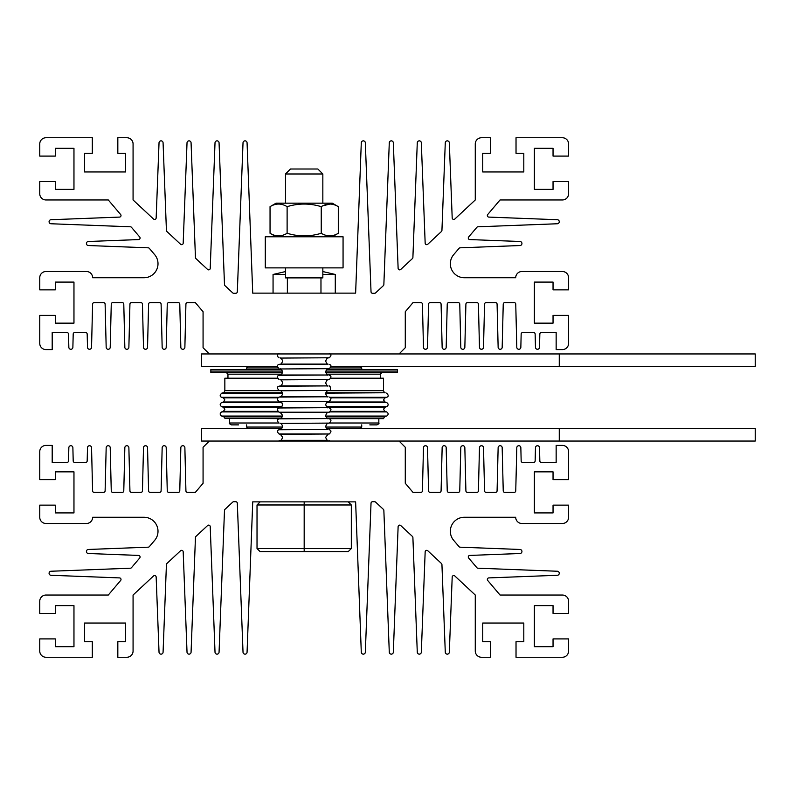 <?xml version="1.0" encoding="UTF-8"?>
<svg xmlns="http://www.w3.org/2000/svg" width="795" height="795" viewBox="0 0 795 795"><rect width="100%" height="100%" fill="white"/><g stroke="black" fill="none" stroke-linecap="round" stroke-linejoin="round"><path stroke-width="1.19" d="M276.094 236.771L270.052 233.273L270.052 206.66L276.094 203.172L332.25 203.172L338.302 206.66L338.302 233.273L332.25 236.771M270.052 233.273C275.726 236.741 281.41 236.741 287.114 233.273C298.522 236.741 309.901 236.741 321.24 233.273C326.914 236.741 332.598 236.741 338.302 233.273M330.094 235.906L329.448 235.906M321.24 233.273L321.24 206.66C326.914 203.192 332.598 203.192 338.302 206.66M321.24 206.66C309.901 203.192 298.522 203.192 287.114 206.66L287.114 233.273M270.052 206.66C275.726 203.192 281.41 203.192 287.114 206.66M49.081 573.265A2.017 2.017 0 0 0 51.109 575.282L119.518 577.905A1.56 1.56 0 0 1 120.651 580.459L108.289 595.038L45.971 595.038A6.221 6.221 0 0 0 39.75 601.259L39.75 613.392L55.302 613.392L55.302 605.621L73.965 605.621L73.965 646.683L55.302 646.683L55.302 638.902L39.75 638.902L39.75 651.035A6.221 6.221 0 0 0 45.971 657.256L92.319 657.256L92.319 641.704L84.548 641.704L84.548 623.042L125.61 623.042L125.61 641.704L117.829 641.704L117.829 657.256L126.852 657.256A6.221 6.221 0 0 0 133.073 651.035L133.073 595.038L153.534 575.958A1.56 1.56 0 0 1 156.158 577.041L159.03 652.129A2.017 2.017 0 0 0 161.047 654.146A2.017 2.017 0 0 0 163.074 652.129L166.423 564.559A1.56 1.56 0 0 1 166.91 563.486L180.574 550.746A1.56 1.56 0 0 1 183.188 551.829L187.024 652.129A2.017 2.017 0 0 0 189.051 654.146A2.017 2.017 0 0 0 191.068 652.129L195.451 537.49A1.56 1.56 0 0 1 195.948 536.406L207.604 525.545A1.56 1.56 0 0 1 210.218 526.618L215.018 652.129A2.017 2.017 0 0 0 217.045 654.146A2.017 2.017 0 0 0 219.062 652.129L224.488 510.42A1.56 1.56 0 0 1 224.985 509.337L232.706 502.132A1.56 1.56 0 0 1 233.77 501.715L235.767 501.715A1.56 1.56 0 0 1 237.317 503.205L243.022 652.129A2.017 2.017 0 0 0 245.039 654.146A2.017 2.017 0 0 0 247.066 652.129L252.731 501.864L355.623 501.864L361.288 652.129A2.017 2.017 0 0 0 363.305 654.146A2.017 2.017 0 0 0 365.332 652.129L371.026 503.205A1.56 1.56 0 0 1 372.577 501.715L374.574 501.715A1.56 1.56 0 0 1 375.637 502.132L383.369 509.337A1.56 1.56 0 0 1 383.856 510.42L389.282 652.129A2.017 2.017 0 0 0 391.299 654.146A2.017 2.017 0 0 0 393.326 652.129L398.126 526.618A1.56 1.56 0 0 1 400.74 525.545L412.396 536.406A1.56 1.56 0 0 1 412.893 537.49L417.276 652.129A2.017 2.017 0 0 0 419.303 654.146A2.017 2.017 0 0 0 421.32 652.129L425.166 551.829A1.56 1.56 0 0 1 427.78 550.746L441.434 563.486A1.56 1.56 0 0 1 441.931 564.559L445.279 652.129A2.017 2.017 0 0 0 447.297 654.146A2.017 2.017 0 0 0 449.324 652.129L452.196 577.041A1.56 1.56 0 0 1 454.81 575.958L475.271 595.038L475.271 651.035A6.221 6.221 0 0 0 481.492 657.256L490.515 657.256L490.515 641.704L482.734 641.704L482.734 623.042L523.806 623.042L523.806 641.704L516.025 641.704L516.025 657.256L562.373 657.256A6.221 6.221 0 0 0 568.594 651.035L568.594 638.902L553.042 638.902L553.042 646.683L534.379 646.683L534.379 605.621L553.042 605.621L553.042 613.392L568.594 613.392L568.594 601.259A6.221 6.221 0 0 0 562.373 595.038L500.055 595.038L487.703 580.459A1.56 1.56 0 0 1 488.826 577.905L557.245 575.282A2.017 2.017 0 0 0 559.263 573.265A2.017 2.017 0 0 0 557.245 571.237L477.974 568.206A1.56 1.56 0 0 1 476.841 567.66L468.643 557.991A1.56 1.56 0 0 1 469.766 555.427L519.91 553.509A2.017 2.017 0 0 0 521.937 551.492A2.017 2.017 0 0 0 519.91 549.464L460.136 547.179A1.56 1.56 0 0 1 459.013 546.632L453.657 540.322A14.002 14.002 0 0 1 464.34 517.267L515.707 517.267A6.221 6.221 0 0 0 521.619 523.488L562.373 523.488A6.221 6.221 0 0 0 568.594 517.267L568.594 505.133L553.042 505.133L553.042 512.914L534.379 512.914L534.379 471.852L553.042 471.852L553.042 479.623L568.594 479.623L568.594 451.63A6.221 6.221 0 0 0 562.373 445.409L556.152 445.409L556.152 462.461L541.385 462.461A1.56 1.56 0 0 1 539.835 460.951L539.507 447.833A2.027 2.027 0 0 0 537.49 445.717A2.027 2.027 0 0 0 535.462 447.833L535.144 460.951A1.56 1.56 0 0 1 533.594 462.461L522.722 462.461A1.56 1.56 0 0 1 521.162 460.951L520.844 447.833A2.027 2.027 0 0 0 518.817 445.717A2.027 2.027 0 0 0 516.8 447.833L515.746 490.863A1.56 1.56 0 0 1 514.196 492.383L504.785 492.383A1.56 1.56 0 0 1 503.235 490.863L502.182 447.833A2.027 2.027 0 0 0 500.154 445.717A2.027 2.027 0 0 0 498.137 447.833L497.084 490.863A1.56 1.56 0 0 1 495.533 492.383L486.123 492.383A1.56 1.56 0 0 1 484.562 490.863L483.509 447.833A2.027 2.027 0 0 0 481.492 445.717A2.027 2.027 0 0 0 479.465 447.833L478.421 490.863A1.56 1.56 0 0 1 476.861 492.383L467.46 492.383A1.56 1.56 0 0 1 465.9 490.863L464.846 447.833A2.027 2.027 0 0 0 462.829 445.717A2.027 2.027 0 0 0 460.802 447.833L459.758 490.863A1.56 1.56 0 0 1 458.198 492.383L448.787 492.383A1.56 1.56 0 0 1 447.237 490.863L446.184 447.833A2.027 2.027 0 0 0 444.157 445.717A2.027 2.027 0 0 0 442.139 447.833L441.086 490.863A1.56 1.56 0 0 1 439.536 492.383L430.125 492.383A1.56 1.56 0 0 1 428.575 490.863L427.521 447.833A2.027 2.027 0 0 0 425.494 445.717A2.027 2.027 0 0 0 423.477 447.833L422.423 490.863A1.56 1.56 0 0 1 420.873 492.383L413.003 492.383L405.281 483.261L405.281 447.277L399.06 441.056L209.294 441.056L203.073 447.277L203.073 483.261L195.341 492.383L187.481 492.383A1.56 1.56 0 0 1 185.921 490.863L184.877 447.833A2.027 2.027 0 0 0 182.85 445.717A2.027 2.027 0 0 0 180.833 447.833L179.779 490.863A1.56 1.56 0 0 1 178.219 492.383L168.818 492.383A1.56 1.56 0 0 1 167.258 490.863L166.205 447.833A2.027 2.027 0 0 0 164.187 445.717A2.027 2.027 0 0 0 162.16 447.833L161.107 490.863A1.56 1.56 0 0 1 159.556 492.383L150.146 492.383A1.56 1.56 0 0 1 148.595 490.863L147.542 447.833A2.027 2.027 0 0 0 145.525 445.717A2.027 2.027 0 0 0 143.498 447.833L142.444 490.863A1.56 1.56 0 0 1 140.894 492.383L131.483 492.383A1.56 1.56 0 0 1 129.933 490.863L128.879 447.833A2.027 2.027 0 0 0 126.852 445.717A2.027 2.027 0 0 0 124.835 447.833L123.782 490.863A1.56 1.56 0 0 1 122.221 492.383L112.82 492.383A1.56 1.56 0 0 1 111.26 490.863L110.217 447.833A2.027 2.027 0 0 0 108.19 445.717A2.027 2.027 0 0 0 106.172 447.833L105.119 490.863A1.56 1.56 0 0 1 103.559 492.383L94.148 492.383A1.56 1.56 0 0 1 92.598 490.863L91.544 447.833A2.027 2.027 0 0 0 89.527 445.717A2.027 2.027 0 0 0 87.5 447.833L87.182 460.951A1.56 1.56 0 0 1 85.631 462.461L74.76 462.461A1.56 1.56 0 0 1 73.2 460.951L72.882 447.833A2.027 2.027 0 0 0 70.864 445.717A2.027 2.027 0 0 0 68.837 447.833L68.519 460.951A1.56 1.56 0 0 1 66.959 462.461L52.192 462.461L52.192 445.409L45.971 445.409A6.221 6.221 0 0 0 39.75 451.63L39.75 479.623L55.302 479.623L55.302 471.852L73.965 471.852L73.965 512.914L55.302 512.914L55.302 505.133L39.75 505.133L39.75 517.267A6.221 6.221 0 0 0 45.971 523.488L86.725 523.488A6.221 6.221 0 0 0 92.637 517.267L144.014 517.267A14.002 14.002 0 0 1 154.687 540.322L149.341 546.632A1.56 1.56 0 0 1 148.208 547.179L88.434 549.464A2.017 2.017 0 0 0 86.416 551.492A2.017 2.017 0 0 0 88.434 553.509L138.578 555.427A1.56 1.56 0 0 1 139.711 557.991L131.503 567.66A1.56 1.56 0 0 1 130.38 568.206L51.109 571.237A2.017 2.017 0 0 0 49.081 573.265M209.294 441.056L201.513 441.056L201.513 428.604L281.818 428.604M326.526 428.604L755.25 428.604L755.25 441.056L399.06 441.056M559.263 428.604L559.263 441.056M49.081 221.735A2.017 2.017 0 0 1 51.109 219.718L119.518 217.095A1.56 1.56 0 0 0 120.651 214.541L108.289 199.962L45.971 199.962A6.221 6.221 0 0 1 39.75 193.742L39.75 181.608L55.302 181.608L55.302 189.379L73.965 189.379L73.965 148.317L55.302 148.317L55.302 156.098L39.75 156.098L39.75 143.965A6.221 6.221 0 0 1 45.971 137.744L92.319 137.744L92.319 153.296L84.548 153.296L84.548 171.958L125.61 171.958L125.61 153.296L117.829 153.296L117.829 137.744L126.852 137.744A6.221 6.221 0 0 1 133.073 143.965L133.073 199.962L153.534 219.042A1.56 1.56 0 0 0 156.158 217.959L159.03 142.871A2.017 2.017 0 0 1 161.047 140.854A2.017 2.017 0 0 1 163.074 142.871L166.423 230.441A1.56 1.56 0 0 0 166.91 231.514L180.574 244.254A1.56 1.56 0 0 0 183.188 243.171L187.024 142.871A2.017 2.017 0 0 1 189.051 140.854A2.017 2.017 0 0 1 191.068 142.871L195.451 257.51A1.56 1.56 0 0 0 195.948 258.594L207.604 269.455A1.56 1.56 0 0 0 210.218 268.382L215.018 142.871A2.017 2.017 0 0 1 217.045 140.854A2.017 2.017 0 0 1 219.062 142.871L224.488 284.58A1.56 1.56 0 0 0 224.985 285.663L232.706 292.868A1.56 1.56 0 0 0 233.77 293.285L235.767 293.285A1.56 1.56 0 0 0 237.317 291.795L243.022 142.871A2.017 2.017 0 0 1 245.039 140.854A2.017 2.017 0 0 1 247.066 142.871L252.731 293.136L355.623 293.136L361.288 142.871A2.017 2.017 0 0 1 363.305 140.854A2.017 2.017 0 0 1 365.332 142.871L371.026 291.795A1.56 1.56 0 0 0 372.577 293.285L374.574 293.285A1.56 1.56 0 0 0 375.637 292.868L383.369 285.663A1.56 1.56 0 0 0 383.856 284.58L389.282 142.871A2.017 2.017 0 0 1 391.299 140.854A2.017 2.017 0 0 1 393.326 142.871L398.126 268.382A1.56 1.56 0 0 0 400.74 269.455L412.396 258.594A1.56 1.56 0 0 0 412.893 257.51L417.276 142.871A2.017 2.017 0 0 1 419.303 140.854A2.017 2.017 0 0 1 421.32 142.871L425.166 243.171A1.56 1.56 0 0 0 427.78 244.254L441.434 231.514A1.56 1.56 0 0 0 441.931 230.441L445.279 142.871A2.017 2.017 0 0 1 447.297 140.854A2.017 2.017 0 0 1 449.324 142.871L452.196 217.959A1.56 1.56 0 0 0 454.81 219.042L475.271 199.962L475.271 143.965A6.221 6.221 0 0 1 481.492 137.744L490.515 137.744L490.515 153.296L482.734 153.296L482.734 171.958L523.806 171.958L523.806 153.296L516.025 153.296L516.025 137.744L562.373 137.744A6.221 6.221 0 0 1 568.594 143.965L568.594 156.098L553.042 156.098L553.042 148.317L534.379 148.317L534.379 189.379L553.042 189.379L553.042 181.608L568.594 181.608L568.594 193.742A6.221 6.221 0 0 1 562.373 199.962L500.055 199.962L487.703 214.541A1.56 1.56 0 0 0 488.826 217.095L557.245 219.718A2.017 2.017 0 0 1 559.263 221.735A2.017 2.017 0 0 1 557.245 223.763L477.974 226.794A1.56 1.56 0 0 0 476.841 227.34L468.643 237.009A1.56 1.56 0 0 0 469.766 239.573L519.91 241.491A2.017 2.017 0 0 1 521.937 243.508A2.017 2.017 0 0 1 519.91 245.536L460.136 247.821A1.56 1.56 0 0 0 459.013 248.368L453.657 254.678A14.002 14.002 0 0 0 464.34 277.733L515.707 277.733A6.221 6.221 0 0 1 521.619 271.512L562.373 271.512A6.221 6.221 0 0 1 568.594 277.733L568.594 289.867L553.042 289.867L553.042 282.086L534.379 282.086L534.379 323.148L553.042 323.148L553.042 315.377L568.594 315.377L568.594 343.37A6.221 6.221 0 0 1 562.373 349.591L556.152 349.591L556.152 332.539L541.385 332.539A1.56 1.56 0 0 0 539.835 334.049L539.507 347.167A2.027 2.027 0 0 1 537.49 349.283A2.027 2.027 0 0 1 535.462 347.167L535.144 334.049A1.56 1.56 0 0 0 533.594 332.539L522.722 332.539A1.56 1.56 0 0 0 521.162 334.049L520.844 347.167A2.027 2.027 0 0 1 518.817 349.283A2.027 2.027 0 0 1 516.8 347.167L515.746 304.137A1.56 1.56 0 0 0 514.196 302.617L504.785 302.617A1.56 1.56 0 0 0 503.235 304.137L502.182 347.167A2.027 2.027 0 0 1 500.154 349.283A2.027 2.027 0 0 1 498.137 347.167L497.084 304.137A1.56 1.56 0 0 0 495.533 302.617L486.123 302.617A1.56 1.56 0 0 0 484.562 304.137L483.509 347.167A2.027 2.027 0 0 1 481.492 349.283A2.027 2.027 0 0 1 479.465 347.167L478.421 304.137A1.56 1.56 0 0 0 476.861 302.617L467.46 302.617A1.56 1.56 0 0 0 465.9 304.137L464.846 347.167A2.027 2.027 0 0 1 462.829 349.283A2.027 2.027 0 0 1 460.802 347.167L459.758 304.137A1.56 1.56 0 0 0 458.198 302.617L448.787 302.617A1.56 1.56 0 0 0 447.237 304.137L446.184 347.167A2.027 2.027 0 0 1 444.157 349.283A2.027 2.027 0 0 1 442.139 347.167L441.086 304.137A1.56 1.56 0 0 0 439.536 302.617L430.125 302.617A1.56 1.56 0 0 0 428.575 304.137L427.521 347.167A2.027 2.027 0 0 1 425.494 349.283A2.027 2.027 0 0 1 423.477 347.167L422.423 304.137A1.56 1.56 0 0 0 420.873 302.617L413.003 302.617L405.281 311.739L405.281 347.723L399.06 353.944L209.294 353.944L203.073 347.723L203.073 311.739L195.341 302.617L187.481 302.617A1.56 1.56 0 0 0 185.921 304.137L184.877 347.167A2.027 2.027 0 0 1 182.85 349.283A2.027 2.027 0 0 1 180.833 347.167L179.779 304.137A1.56 1.56 0 0 0 178.219 302.617L168.818 302.617A1.56 1.56 0 0 0 167.258 304.137L166.205 347.167A2.027 2.027 0 0 1 164.187 349.283A2.027 2.027 0 0 1 162.16 347.167L161.107 304.137A1.56 1.56 0 0 0 159.556 302.617L150.146 302.617A1.56 1.56 0 0 0 148.595 304.137L147.542 347.167A2.027 2.027 0 0 1 145.525 349.283A2.027 2.027 0 0 1 143.498 347.167L142.444 304.137A1.56 1.56 0 0 0 140.894 302.617L131.483 302.617A1.56 1.56 0 0 0 129.933 304.137L128.879 347.167A2.027 2.027 0 0 1 126.852 349.283A2.027 2.027 0 0 1 124.835 347.167L123.782 304.137A1.56 1.56 0 0 0 122.221 302.617L112.82 302.617A1.56 1.56 0 0 0 111.26 304.137L110.217 347.167A2.027 2.027 0 0 1 108.19 349.283A2.027 2.027 0 0 1 106.172 347.167L105.119 304.137A1.56 1.56 0 0 0 103.559 302.617L94.148 302.617A1.56 1.56 0 0 0 92.598 304.137L91.544 347.167A2.027 2.027 0 0 1 89.527 349.283A2.027 2.027 0 0 1 87.5 347.167L87.182 334.049A1.56 1.56 0 0 0 85.631 332.539L74.76 332.539A1.56 1.56 0 0 0 73.2 334.049L72.882 347.167A2.027 2.027 0 0 1 70.864 349.283A2.027 2.027 0 0 1 68.837 347.167L68.519 334.049A1.56 1.56 0 0 0 66.959 332.539L52.192 332.539L52.192 349.591L45.971 349.591A6.221 6.221 0 0 1 39.75 343.37L39.75 315.377L55.302 315.377L55.302 323.148L73.965 323.148L73.965 282.086L55.302 282.086L55.302 289.867L39.75 289.867L39.75 277.733A6.221 6.221 0 0 1 45.971 271.512L86.725 271.512A6.221 6.221 0 0 1 92.637 277.733L144.014 277.733A14.002 14.002 0 0 0 154.687 254.678L149.341 248.368A1.56 1.56 0 0 0 148.208 247.821L88.434 245.536A2.017 2.017 0 0 1 86.416 243.508A2.017 2.017 0 0 1 88.434 241.491L138.578 239.573A1.56 1.56 0 0 0 139.711 237.009L131.503 227.34A1.56 1.56 0 0 0 130.38 226.794L51.109 223.763A2.017 2.017 0 0 1 49.081 221.735M559.263 366.396L559.263 353.944L755.25 353.944L755.25 366.396L330.919 366.396M277.425 366.396L201.513 366.396L201.513 353.944L209.294 353.944M559.263 353.944L399.06 353.944M285.504 271.562L273.063 274.464L285.504 274.464M322.84 274.464L335.281 274.464L322.84 271.562M335.281 293.136L335.281 274.464M273.063 293.136L273.063 274.464M343.062 267.875L265.291 267.875L265.291 236.771L343.062 236.771L343.062 267.875M304.177 501.864L304.177 504.974L257.024 504.974L257.024 548.53L351.32 548.53L351.32 504.974L304.177 504.974L304.177 551.641L260.134 551.641L257.024 548.53M351.32 548.53L348.21 551.641L304.177 551.641M260.134 501.864L257.024 504.974M351.32 504.974L348.21 501.864M285.504 173.986L290.483 169.007L317.861 169.007L322.84 173.986L285.504 173.986L285.504 203.172M285.504 267.875L285.504 277.882L322.84 277.882L322.84 267.875M325.443 235.201L322.84 234.127M330.094 204.027L322.84 205.806M282.642 372.616L210.844 372.616L210.844 371.056L282.563 371.056L210.844 371.056L210.844 369.506L281.47 369.506M325.702 372.616L397.5 372.616L397.5 371.056L325.781 371.056L397.5 371.056L397.5 369.506L326.884 369.506M248.179 428.604L246.619 427.054L246.619 424.878M360.165 428.604L361.725 427.054L361.725 424.878M246.619 369.506L246.619 367.946L277.932 367.946M361.725 369.506L361.725 367.946L360.165 366.396M248.179 366.396L246.619 367.946M330.412 367.946L361.725 367.946M246.619 427.054L282.642 427.054M325.702 427.054L361.725 427.054M238.53 424.878L231.375 424.878C229.606 423.944 228.98 423.318 229.517 423.01L278.797 423.01M369.814 424.878L376.969 424.878C378.748 423.944 379.364 423.318 378.837 423.01L378.837 418.657M282.543 392.76L223.216 392.76C223.524 393.177 224.071 392.472 224.846 390.653L224.846 378.211L277.564 378.211M281.172 418.22L224.846 418.22L279.969 418.657M328.385 418.657L383.498 418.657L384.571 416.749L386.668 416.053C388.626 414.682 388.626 413.301 386.668 411.919L329.945 411.919M330.78 378.211L383.498 378.211L383.498 390.653L328.365 390.653M328.007 358.078C327.62 357.452 326.825 358.456 325.642 361.099C326.825 363.742 327.62 364.756 328.007 364.12L280.337 364.12C280.734 364.756 281.519 363.742 282.712 361.099C281.519 358.456 280.734 357.452 280.337 358.078L329.269 357.77L280.337 358.078M328.007 368.969C327.62 368.333 326.825 369.347 325.642 371.99C326.825 374.634 327.62 375.637 328.007 375.011L280.337 375.011C280.734 375.637 281.519 374.634 282.712 371.99C281.519 369.347 280.734 368.333 280.337 368.969L329.269 368.661L280.337 368.969M328.007 379.851C327.62 379.225 326.825 380.229 325.642 382.882C326.825 385.525 327.62 386.529 328.007 385.903L280.337 385.903C280.734 386.529 281.519 385.525 282.712 382.882C281.519 380.229 280.734 379.225 280.337 379.851L329.269 379.553L280.337 379.851M328.007 390.743C327.62 390.116 326.825 391.12 325.642 393.764C326.825 396.407 327.62 397.421 328.007 396.784L280.337 396.784C280.734 397.421 281.519 396.407 282.712 393.764C281.519 391.12 280.734 390.116 280.337 390.743L329.269 390.434L280.337 390.743M328.007 401.634C327.62 400.998 326.825 402.012 325.642 404.655C326.825 407.298 327.62 408.302 328.007 407.676L280.337 407.676C280.734 408.302 281.519 407.298 282.712 404.655C281.519 402.012 280.734 400.998 280.337 401.634L329.269 401.326L280.337 401.634M328.007 412.516C327.62 411.89 326.825 412.893 325.642 415.537C326.825 418.19 327.62 419.194 328.007 418.567L280.337 418.567C280.734 419.194 281.519 418.19 282.712 415.537L280.337 412.516L279.085 412.217L329.269 412.217L280.337 412.516M328.007 423.407C327.62 422.781 326.834 423.785 325.642 426.428C326.825 429.071 327.62 430.085 328.007 429.449L280.337 429.449C280.734 430.085 281.519 429.071 282.712 426.428C281.519 423.785 280.724 422.781 280.337 423.407L329.269 423.099L280.337 423.407M328.007 434.299L325.642 437.32C326.705 439.903 327.5 440.907 328.007 440.341L280.337 440.341C280.734 440.967 281.519 439.963 282.712 437.32L280.337 434.299L279.085 433.991L329.269 433.991L280.337 434.299M328.007 364.12L279.085 364.428C276.859 365.034 276.859 366.445 279.085 368.661M328.007 375.011L279.085 375.32C276.859 375.876 276.859 377.287 279.085 379.553M328.007 385.903L279.085 386.201C276.869 386.718 276.869 388.129 279.085 390.434M328.007 396.784L279.085 397.093C276.918 398.504 276.918 399.915 279.085 401.326M328.007 407.676L279.085 407.984C276.859 408.56 276.859 409.972 279.085 412.217M328.007 418.567L279.085 418.866C276.859 419.492 276.859 420.903 279.085 423.099M328.007 429.449L279.085 429.757C276.859 430.334 276.859 431.745 279.085 433.991M328.007 440.341L278.25 441.056M329.557 423.01L378.837 423.01M227.956 378.211L227.956 374.167L281.818 374.167M326.526 374.167L380.388 374.167L381.948 372.616M277.833 411.373L223.345 411.373L224.846 409.296L223.345 407.229L281.341 407.229M281.211 401.992L223.345 401.992L224.846 399.925L223.345 397.858L277.892 397.858M330.462 397.858L384.999 397.858L383.498 399.925L384.999 401.992L386.668 402.548L326.467 402.548M327.013 407.229L384.999 407.229L383.498 409.296L384.999 411.373L386.668 411.919M223.345 411.373L221.676 411.919L278.409 411.919M330.521 411.373L384.999 411.373M223.345 407.229L221.676 406.682L281.957 406.682M221.676 406.682C219.718 405.301 219.718 403.92 221.676 402.548L281.887 402.548M327.133 401.992L384.999 401.992M223.345 397.858L221.676 397.311L278.538 397.311M221.676 397.311C219.659 396.496 219.698 395.105 221.805 393.137L282.642 393.137M325.801 392.76L385.128 392.76C384.82 393.177 384.273 392.472 383.498 390.653M224.846 390.653L279.979 390.653M327.172 418.22L383.498 418.22M325.88 416.749L384.571 416.749M224.846 418.22L223.773 416.749L282.464 416.749M223.773 416.749L221.676 416.053L282.662 416.053M325.682 416.053L386.668 416.053M325.702 393.137L385.128 392.76M329.816 397.311L386.668 397.311C388.745 396.556 388.705 395.165 386.539 393.137M326.387 406.682L386.668 406.682C388.626 405.301 388.626 403.92 386.668 402.548M279.085 353.546C277.544 352.95 276.74 356.905 279.085 357.77M280.337 364.12L279.085 364.428M280.337 375.011L279.085 375.32M280.337 385.903L279.085 386.201M280.337 396.784L279.085 397.093M280.337 407.676L279.085 407.984M280.337 418.567L279.085 418.866M280.337 429.449L279.085 429.757M280.337 440.341L279.085 440.649M329.269 440.649L330.104 441.056M329.269 429.757C331.485 430.334 331.485 431.745 329.269 433.991M329.269 418.866C331.485 419.452 331.485 420.863 329.269 423.099M329.269 407.984C331.485 408.6 331.485 410.011 329.269 412.217M329.269 397.093C331.495 397.699 331.495 399.11 329.269 401.326M329.269 386.201C330.144 384.492 331.445 391.587 329.269 390.434M329.269 375.32C331.485 375.876 331.485 377.287 329.269 379.553M329.269 364.428C331.485 365.034 331.485 366.445 329.269 368.661M329.269 353.546C331.495 354.222 331.495 355.633 329.269 357.77M287.373 277.882L287.373 293.136M322.84 173.986L322.84 203.172M320.971 277.882L320.971 293.136M229.517 423.01L229.517 418.657M227.956 374.167L226.406 372.616M380.388 378.211L380.388 374.167M223.345 401.992L221.676 402.548M223.216 392.76L221.805 393.137M221.676 416.053C219.718 414.682 219.718 413.301 221.676 411.919M384.999 397.858L386.668 397.311M384.999 407.229L386.668 406.682"/></g></svg>
